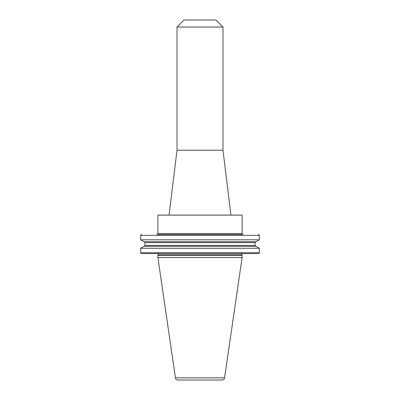 <?xml version="1.0" encoding="UTF-8"?>
<svg xmlns="http://www.w3.org/2000/svg" width="400" height="400" viewBox="0 0 400 400"><rect width="100%" height="100%" fill="white"/><g stroke="black" fill="none" stroke-linecap="round" stroke-linejoin="round"><path stroke-width="0.6" d="M242.73 253.585A0.905 0.905 0 0 0 241.91 254.875L242.13 257.445L224.57 377.83A2.535 2.535 0 0 1 222.065 380L177.935 380A2.535 2.535 0 0 1 175.43 377.83L224.57 377.83M157.27 253.585A0.905 0.905 0 0 1 158.09 254.875L157.87 255.34L242.13 255.34M140.64 252.68L259.36 252.68C259.62 252.815 259.32 253.115 258.455 253.585L141.545 253.585A0.905 0.905 0 0 1 140.64 252.68L140.64 248.29L259.36 248.29L255.995 246.35L144.005 246.35L140.64 248.29M157.87 233.55A0.92 0.92 0 0 1 156.955 234.47L243.045 234.47A0.92 0.92 0 0 1 242.13 233.55L242.13 215.11L157.87 215.11L157.87 233.55L242.13 233.55M177.02 27.045L222.98 27.045L215.935 20L184.065 20L177.02 27.045L177.02 150.215L222.98 150.215L230.945 215.11M177.02 150.215L169.055 215.11M222.98 27.045L222.98 150.215M157.87 255.34L157.87 257.445L242.13 257.445M157.87 257.445L175.43 377.83M144.035 246.35A0.905 0.905 0 0 0 144.94 245.445L144.94 242.635L255.06 242.635C254.795 242.505 255.1 242.2 255.965 241.73M259.36 239.79L140.64 239.79L144.005 241.73L255.995 241.73L259.36 239.79L259.36 235.375L140.64 235.375C140.38 235.25 140.68 234.95 141.545 234.47M140.64 239.79L140.64 235.375M144.035 241.73A0.905 0.905 0 0 1 144.94 242.635M258.455 234.47A0.905 0.905 0 0 1 259.36 235.375M158.09 254.875L241.91 254.875M144.94 245.445L255.06 245.445L255.06 242.635M259.36 252.68L259.36 248.29M255.06 245.445C254.795 245.575 255.1 245.875 255.965 246.35"/></g></svg>
